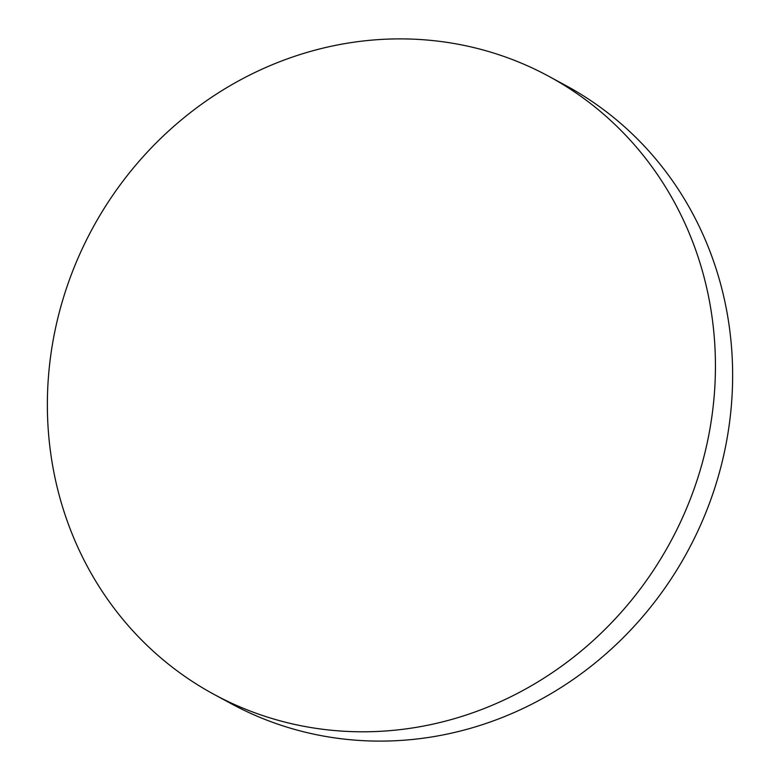 <?xml version="1.0" encoding="UTF-8"?>
<svg xmlns="http://www.w3.org/2000/svg" width="780" height="780" viewBox="0 0 780 780"><rect width="100%" height="100%" fill="white"/><g stroke="black" fill="none" stroke-linecap="round" stroke-linejoin="round"><path stroke-width="1.17" d="M699.153 473.655A351.458 328.77 118.4 0 1 214.032 694.385A351.458 328.77 118.4 0 1 63.648 297.034A351.458 328.77 118.4 0 1 548.779 76.303A351.458 328.77 118.4 0 1 699.153 473.655M548.779 76.303L565.968 85.615A351.458 328.77 118.4 0 1 716.352 482.966A351.458 328.77 118.4 0 1 231.221 703.697L214.032 694.385"/></g></svg>
